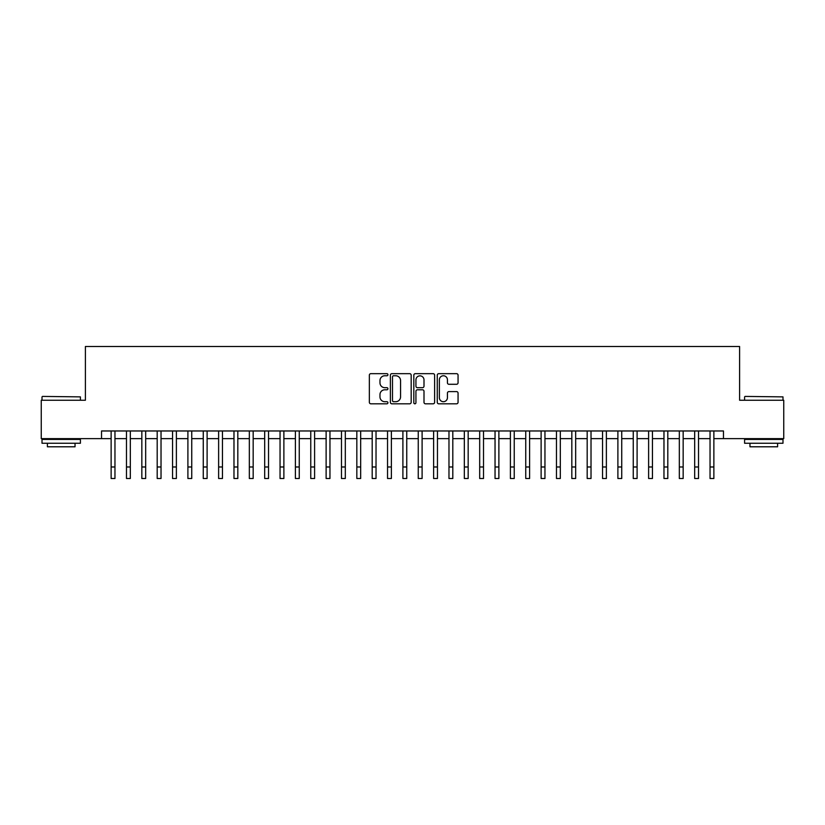 <?xml version="1.0" encoding="UTF-8"?>
<svg xmlns="http://www.w3.org/2000/svg" width="825" height="825" viewBox="0 0 825 825"><rect width="100%" height="100%" fill="white"/><g stroke="black" fill="none" stroke-linecap="round" stroke-linejoin="round"><path stroke-width="1.24" d="M387.925 374.715A1.052 1.052 0 0 0 386.873 373.663L370.858 373.663A1.506 1.506 0 0 0 369.353 375.169L369.353 402.301A1.506 1.506 0 0 0 370.858 403.807L386.873 403.807A1.052 1.052 0 0 0 387.925 402.755A1.052 1.052 0 0 0 386.873 401.703L384.801 401.703A4.826 4.826 0 0 1 379.974 396.877L379.974 394.618A4.826 4.826 0 0 1 384.801 389.792L386.873 389.792A1.052 1.052 0 0 0 387.925 388.74A1.052 1.052 0 0 0 386.873 387.678L384.801 387.678A4.826 4.826 0 0 1 379.974 382.852L379.974 380.593A4.826 4.826 0 0 1 384.801 375.767L386.873 375.767A1.052 1.052 0 0 0 387.925 374.715M456.555 384.285A1.506 1.506 0 0 0 458.061 382.779L458.061 375.169A1.506 1.506 0 0 0 456.555 373.663L438.766 373.663A1.506 1.506 0 0 0 437.26 375.169L437.26 402.301A1.506 1.506 0 0 0 438.766 403.807L456.555 403.807A1.506 1.506 0 0 0 458.061 402.301L458.061 393.102A1.506 1.506 0 0 0 456.555 391.597L448.944 391.597A1.506 1.506 0 0 0 447.428 393.102L447.428 397.671A4.032 4.032 0 0 1 443.396 401.703A4.032 4.032 0 0 1 439.364 397.671L439.364 379.809A4.032 4.032 0 0 1 443.396 375.767A4.032 4.032 0 0 1 447.428 379.809L447.428 382.779A1.506 1.506 0 0 0 448.944 384.285L456.555 384.285M101.527 438.642L41.25 438.642L41.25 400.249L85.398 400.249L85.398 346.5L739.602 346.5L739.602 400.249L783.75 400.249L783.75 438.642L723.473 438.642L723.473 430.97L101.527 430.97L101.527 438.642L111.128 438.642M411.18 375.169A1.506 1.506 0 0 0 409.674 373.663L391.885 373.663A1.506 1.506 0 0 0 390.38 375.169L390.38 402.301A1.506 1.506 0 0 0 391.885 403.807L409.674 403.807A1.506 1.506 0 0 0 411.18 402.301L411.18 375.169M415.326 373.663L433.115 373.663A1.506 1.506 0 0 1 434.62 375.169L434.62 402.301A1.506 1.506 0 0 1 433.115 403.807L425.504 403.807A1.506 1.506 0 0 1 423.998 402.301L423.998 391.298A1.506 1.506 0 0 0 422.483 389.792L417.44 389.792A1.506 1.506 0 0 0 415.934 391.298L415.934 402.755A1.052 1.052 0 0 1 414.872 403.807A1.052 1.052 0 0 1 413.82 402.755L413.82 375.169A1.506 1.506 0 0 1 415.326 373.663M114.964 438.642L126.483 438.642M130.319 438.642L141.838 438.642M145.674 438.642L157.193 438.642M161.03 438.642L172.549 438.642M176.385 438.642L187.904 438.642M191.751 438.642L203.259 438.642M207.106 438.642L218.625 438.642M222.461 438.642L233.98 438.642M237.817 438.642L249.336 438.642M253.172 438.642L264.691 438.642M268.527 438.642L280.046 438.642M283.882 438.642L295.402 438.642M299.248 438.642L310.757 438.642M314.603 438.642L326.123 438.642M329.959 438.642L341.478 438.642M345.314 438.642L356.833 438.642M360.669 438.642L372.188 438.642M376.025 438.642L387.544 438.642M391.38 438.642L402.899 438.642M406.746 438.642L418.254 438.642M422.101 438.642L433.62 438.642M437.456 438.642L448.975 438.642M452.812 438.642L464.331 438.642M468.167 438.642L479.686 438.642M483.522 438.642L495.041 438.642M498.877 438.642L510.397 438.642M514.243 438.642L525.752 438.642M529.598 438.642L541.118 438.642M544.954 438.642L556.473 438.642M560.309 438.642L571.828 438.642M575.664 438.642L587.183 438.642M591.02 438.642L602.539 438.642M606.375 438.642L617.894 438.642M621.741 438.642L633.249 438.642M637.096 438.642L648.615 438.642M652.451 438.642L663.97 438.642M667.807 438.642L679.326 438.642M683.162 438.642L694.681 438.642M698.517 438.642L710.036 438.642M713.873 438.642L723.473 438.642M393.546 375.767A1.052 1.052 0 0 0 392.494 376.829L392.494 400.641A1.052 1.052 0 0 0 393.546 401.703L395.732 401.703A4.826 4.826 0 0 0 400.558 396.877L400.558 380.593A4.826 4.826 0 0 0 395.732 375.767L393.546 375.767M423.998 379.882A4.032 4.032 0 0 0 419.966 375.849A4.032 4.032 0 0 0 415.934 379.882L415.934 386.172A1.506 1.506 0 0 0 417.44 387.678L422.483 387.678A1.506 1.506 0 0 0 423.998 386.172L423.998 379.882M111.128 466.981L114.964 466.981L114.964 478.5L111.128 478.5L111.128 430.97M114.964 466.981L114.964 430.97M42.477 396.412L80.407 396.877L42.477 396.412M61.215 443.252L42.013 443.252L42.013 439.416L80.407 439.416L80.407 443.252L61.215 443.252M75.034 443.252L75.034 446.789L47.396 446.789L47.396 443.252M745.047 396.412L782.987 396.877L745.047 396.412M763.785 443.252L744.593 443.252L744.593 439.416L782.987 439.416L782.987 443.252L763.785 443.252M777.604 443.252L777.604 446.789L749.966 446.789L749.966 443.252M126.483 478.5L130.319 478.5L126.483 478.5L126.483 430.97M130.319 478.5L130.319 430.97M141.838 478.5L145.674 478.5L141.838 478.5L141.838 430.97M145.674 478.5L145.674 430.97M157.193 478.5L161.03 478.5L157.193 478.5L157.193 430.97M161.03 478.5L161.03 430.97M172.549 478.5L176.385 478.5L172.549 478.5L172.549 430.97M176.385 478.5L176.385 430.97M187.904 478.5L191.751 478.5L187.904 478.5L187.904 430.97M191.751 478.5L191.751 430.97M203.259 478.5L207.106 478.5L203.259 478.5L203.259 430.97M207.106 478.5L207.106 430.97M218.625 478.5L222.461 478.5L218.625 478.5L218.625 430.97M222.461 478.5L222.461 430.97M233.98 478.5L237.817 478.5L233.98 478.5L233.98 430.97M237.817 478.5L237.817 430.97M249.336 478.5L253.172 478.5L249.336 478.5L249.336 430.97M253.172 478.5L253.172 430.97M264.691 478.5L268.527 478.5L264.691 478.5L264.691 430.97M268.527 478.5L268.527 430.97M280.046 478.5L283.882 478.5L280.046 478.5L280.046 430.97M283.882 478.5L283.882 430.97M295.402 478.5L299.248 478.5L295.402 478.5L295.402 430.97M299.248 478.5L299.248 430.97M310.757 478.5L314.603 478.5L310.757 478.5L310.757 430.97M314.603 478.5L314.603 430.97M326.123 478.5L329.959 478.5L326.123 478.5L326.123 430.97M329.959 478.5L329.959 430.97M341.478 478.5L345.314 478.5L341.478 478.5L341.478 430.97M345.314 478.5L345.314 430.97M356.833 478.5L360.669 478.5L356.833 478.5L356.833 430.97M360.669 478.5L360.669 430.97M372.188 478.5L376.025 478.5L372.188 478.5L372.188 430.97M376.025 478.5L376.025 430.97M387.544 478.5L391.38 478.5L387.544 478.5L387.544 430.97M391.38 478.5L391.38 430.97M402.899 478.5L406.746 478.5L402.899 478.5L402.899 430.97M406.746 478.5L406.746 430.97M418.254 478.5L422.101 478.5L418.254 478.5L418.254 430.97M422.101 478.5L422.101 430.97M433.62 478.5L437.456 478.5L433.62 478.5L433.62 430.97M437.456 478.5L437.456 430.97M448.975 478.5L452.812 478.5L448.975 478.5L448.975 430.97M452.812 478.5L452.812 430.97M464.331 478.5L468.167 478.5L464.331 478.5L464.331 430.97M468.167 478.5L468.167 430.97M479.686 478.5L483.522 478.5L479.686 478.5L479.686 430.97M483.522 478.5L483.522 430.97M495.041 478.5L498.877 478.5L495.041 478.5L495.041 430.97M498.877 478.5L498.877 430.97M510.397 478.5L514.243 478.5L510.397 478.5L510.397 430.97M514.243 478.5L514.243 430.97M525.752 478.5L529.598 478.5L525.752 478.5L525.752 430.97M529.598 478.5L529.598 430.97M541.118 478.5L544.954 478.5L541.118 478.5L541.118 430.97M544.954 478.5L544.954 430.97M556.473 478.5L560.309 478.5L556.473 478.5L556.473 430.97M560.309 478.5L560.309 430.97M571.828 478.5L575.664 478.5L571.828 478.5L571.828 430.97M575.664 478.5L575.664 430.97M587.183 478.5L591.02 478.5L587.183 478.5L587.183 430.97M591.02 478.5L591.02 430.97M602.539 478.5L606.375 478.5L602.539 478.5L602.539 430.97M606.375 478.5L606.375 430.97M617.894 478.5L621.741 478.5L617.894 478.5L617.894 430.97M621.741 478.5L621.741 430.97M633.249 478.5L637.096 478.5L633.249 478.5L633.249 430.97M637.096 478.5L637.096 430.97M648.615 478.5L652.451 478.5L648.615 478.5L648.615 430.97M652.451 478.5L652.451 430.97M663.97 478.5L667.807 478.5L663.97 478.5L663.97 430.97M667.807 478.5L667.807 430.97M679.326 478.5L683.162 478.5L679.326 478.5L679.326 430.97M683.162 478.5L683.162 430.97M694.681 478.5L698.517 478.5L694.681 478.5L694.681 430.97M698.517 478.5L698.517 430.97M710.036 478.5L713.873 478.5L710.036 478.5L710.036 430.97M713.873 478.5L713.873 430.97M126.483 466.981L130.319 466.981M141.838 466.981L145.674 466.981M157.193 466.981L161.03 466.981M172.549 466.981L176.385 466.981M187.904 466.981L191.751 466.981M203.259 466.981L207.106 466.981M218.625 466.981L222.461 466.981M233.98 466.981L237.817 466.981M249.336 466.981L253.172 466.981M264.691 466.981L268.527 466.981M280.046 466.981L283.882 466.981M295.402 466.981L299.248 466.981M310.757 466.981L314.603 466.981M326.123 466.981L329.959 466.981M341.478 466.981L345.314 466.981M356.833 466.981L360.669 466.981M372.188 466.981L376.025 466.981M387.544 466.981L391.38 466.981M402.899 466.981L406.746 466.981M418.254 466.981L422.101 466.981M433.62 466.981L437.456 466.981M448.975 466.981L452.812 466.981M464.331 466.981L468.167 466.981M479.686 466.981L483.522 466.981M495.041 466.981L498.877 466.981M510.397 466.981L514.243 466.981M525.752 466.981L529.598 466.981M541.118 466.981L544.954 466.981M556.473 466.981L560.309 466.981M571.828 466.981L575.664 466.981M587.183 466.981L591.02 466.981M602.539 466.981L606.375 466.981M617.894 466.981L621.741 466.981M633.249 466.981L637.096 466.981M648.615 466.981L652.451 466.981M663.97 466.981L667.807 466.981M679.326 466.981L683.162 466.981M694.681 466.981L698.517 466.981M710.036 466.981L713.873 466.981M42.013 400.249L42.013 396.877M50.768 439.416L50.768 438.642M71.662 439.416L71.662 438.642M80.407 400.249L80.407 396.877M744.593 400.249L744.593 396.877M753.338 439.416L753.338 438.642M774.232 439.416L774.232 438.642M782.987 400.249L782.987 396.877"/></g></svg>
